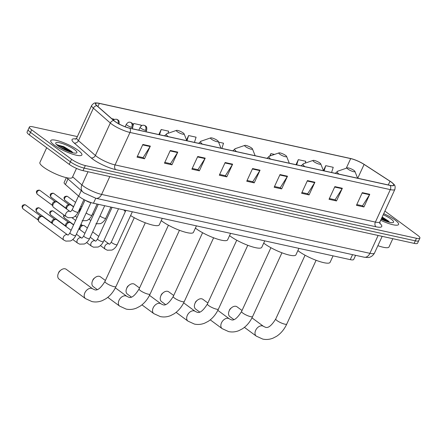 <?xml version="1.0" encoding="UTF-8"?>
<svg xmlns="http://www.w3.org/2000/svg" width="442" height="442" viewBox="0 0 442 442"><rect width="100%" height="100%" fill="white"/><g stroke="black" fill="none" stroke-linecap="round" stroke-linejoin="round"><path stroke-width="0.66" d="M355.606 255.321L353.699 259.471A10.713 2.282 -155.3 0 1 350.263 259.642L93.45 203.248A10.713 2.282 -155.3 0 1 78.693 196.171L65.41 184.535A10.713 2.282 -155.3 0 1 64.134 182.485L66.355 177.667M77.361 136.589L32.841 126.81A10.713 2.282 24.7 0 0 29.41 126.987L27.078 132.059A10.713 2.282 24.7 0 0 29.327 134.893L69.228 164.358A10.713 2.282 24.7 0 0 83.008 170.651L414.132 243.365A10.713 2.282 24.7 0 0 417.568 243.188L418.734 240.652A10.713 2.282 24.7 0 1 415.298 240.829A10.713 2.282 24.7 0 0 418.734 240.652L419.9 238.116A10.713 2.282 24.7 0 0 417.646 235.282L384.899 211.099M29.41 126.987A10.713 2.282 24.7 0 0 31.664 129.821L71.56 159.286A10.713 2.282 24.7 0 0 85.339 165.579L84.173 168.115L415.298 240.829L84.173 168.115A10.713 2.282 24.7 0 1 70.394 161.822A10.713 2.282 24.7 0 0 84.173 168.115L83.008 170.651M31.664 129.821L30.492 132.357L70.394 161.822L30.492 132.357A10.713 2.282 24.7 0 1 28.244 129.523A10.713 2.282 24.7 0 0 30.492 132.357L29.327 134.893M394.955 219.95A17.139 3.652 24.7 0 0 383.728 213.646A17.139 3.652 24.7 0 1 394.955 219.95A17.139 3.652 24.7 0 1 398.557 224.486A17.139 3.652 24.7 0 0 394.955 219.95M78.289 150.413A17.139 3.652 24.7 0 0 61.681 141.943A17.139 3.652 24.7 0 0 50.747 140.622A17.139 3.652 24.7 0 0 54.355 145.153A17.139 3.652 24.7 0 0 70.963 153.623A17.139 3.652 24.7 0 0 81.897 154.943A17.139 3.652 24.7 0 0 78.289 150.413A17.139 3.652 24.7 0 0 61.681 141.943A17.139 3.652 24.7 0 0 50.747 140.622A17.139 3.652 24.7 0 0 54.355 145.153A17.139 3.652 24.7 0 0 70.963 153.623A17.139 3.652 24.7 0 0 81.897 154.943A17.139 3.652 24.7 0 0 78.289 150.413M391.286 182.121A11.426 2.437 -155.3 0 1 393.689 185.148A11.426 2.437 -155.3 0 1 390.026 185.331L129.716 128.169A11.426 2.437 -155.3 0 1 113.97 120.616L97.036 105.787A11.426 2.437 -155.3 0 1 95.676 103.599A11.426 2.437 -155.3 0 1 99.34 103.411L350.683 158.606A11.426 2.437 -155.3 0 1 364.097 164.435L389.999 181.237A11.426 2.437 -155.3 0 1 391.286 182.121M391.485 182.165A11.713 2.497 24.7 0 0 391.153 181.927A11.713 2.497 24.7 0 0 390.164 181.259L364.263 164.452A11.713 2.497 24.7 0 0 351.114 158.623A11.713 2.497 24.7 0 0 350.517 158.485L99.174 103.29A11.713 2.497 24.7 0 0 96.809 105.721L113.743 120.555A11.713 2.497 24.7 0 0 129.882 128.29L390.198 185.458A11.713 2.497 24.7 0 0 391.485 182.165M59.974 147.203A14.282 3.044 -155.3 0 1 70.891 152.225M381.429 218.641A14.282 3.044 -155.3 0 1 387.557 221.762M142.865 144.457L137.037 157.137L144.512 158.777L150.346 146.103L142.865 144.457M137.379 156.391L143.097 157.645L150.12 146.523A2.856 2 -77.6 0 0 150.346 146.103M142.932 157.612L144.512 158.777M170.292 150.479L164.463 163.159L171.944 164.805L177.772 152.125L170.292 150.479M164.805 162.413L170.524 163.667L177.546 152.545A2.856 2 -77.6 0 0 177.772 152.125M170.358 163.634L171.944 164.805M197.723 156.501L191.889 169.181L199.37 170.827L205.204 158.148L197.723 156.501M192.231 168.435L197.95 169.695L204.972 158.567A2.856 2 -77.6 0 0 205.204 158.148M197.784 169.656L199.37 170.827M225.149 162.529L219.315 175.209L226.796 176.85L232.63 164.17L225.149 162.529M219.663 174.457L225.381 175.717L232.404 164.59A2.856 2 -77.6 0 0 232.63 164.17M225.216 175.678L226.796 176.85M362.285 192.64L356.456 205.32L363.937 206.966L369.766 194.287L362.285 192.64M356.799 204.574L362.517 205.828L369.54 194.707A2.856 2 -77.6 0 0 369.766 194.287M362.352 205.795L363.937 206.966M334.859 186.618L329.03 199.298L336.506 200.939L342.34 188.264L334.859 186.618M329.373 198.552L335.091 199.806L342.114 188.684A2.856 2 -77.6 0 0 342.34 188.264M334.925 199.773L336.506 200.939M307.433 180.596L301.599 193.276L309.08 194.916L314.914 182.237L307.433 180.596M301.941 192.53L307.66 193.784L314.682 182.662A2.856 2 -77.6 0 0 314.914 182.237M307.494 193.751L309.08 194.916M280.007 174.573L274.173 187.253L281.653 188.894L287.482 176.214L280.007 174.573M274.515 186.507L280.234 187.762L287.256 176.64A2.856 2 -77.6 0 0 287.482 176.214M280.068 187.723L281.653 188.894M252.575 168.551L246.746 181.231L254.227 182.872L260.056 170.192L252.575 168.551M247.089 180.485L252.807 181.739L259.83 170.612A2.856 2 -77.6 0 0 260.056 170.192M252.642 181.701L254.227 182.872M380.678 220.276A17.139 3.652 24.7 0 0 398.557 224.486A17.139 3.652 24.7 0 1 380.678 220.276M85.339 165.579L416.469 238.293A10.713 2.282 24.7 0 0 419.9 238.116M167.988 133.307L168.662 131.163L161.181 129.523L158.86 134.567M140.887 126.241L141.236 125.141L133.755 123.5L133.064 125.009M113.555 119.915L113.809 119.119L111.738 118.666M274.543 154.413L270.891 153.612L269.775 156.054M305.223 163.109L305.803 161.28L298.322 159.639L296.002 164.684M331.588 172.502L333.229 167.303L325.748 165.662L323.445 170.667M194.447 142.385L196.088 137.186L188.612 135.545L186.552 140.02M221.878 148.407L223.519 143.208L218.569 142.125M270.891 153.612L270.167 155.915M298.322 159.639L296.681 164.833M325.748 165.662L324.108 170.855M188.612 135.545L186.966 140.744M161.181 129.523L159.54 134.716M133.755 123.5L133.13 125.473M377.882 245.686A17.857 3.801 24.7 0 0 389.004 246.973L392.816 238.686M381.17 219.21A11.641 2.481 24.7 0 0 393.082 222.564A11.641 2.481 24.7 0 0 391.115 219.105A11.641 2.481 24.7 0 0 383.236 214.713M389.38 222.061L388.314 220.967L382.175 217.016M381.794 217.851L388.198 221.956M382.026 217.348L389.374 222.271M229.039 311.162L229.531 309.93A2.497 1.707 -53.6 0 1 230.591 308.488L231.625 307.66A6.072 4.144 126.4 0 0 229.039 311.162A6.072 4.144 126.4 0 0 229.834 316.588L233.851 319.555M242.028 310.499L237.05 306.825A6.072 4.144 126.4 0 0 235.923 306.317A6.072 4.144 126.4 0 0 231.625 307.66M348.036 169.164A4.287 0.912 24.7 0 0 352.589 171.413A4.287 0.912 24.7 0 0 354.909 171.385A4.287 0.912 24.7 0 0 354.02 170.474A4.287 0.912 24.7 0 0 350.285 168.512A4.287 0.912 24.7 0 0 347.313 167.894A4.287 0.912 24.7 0 0 348.036 169.164M297.869 250.625A19.641 4.182 24.7 0 0 298.532 251.128A19.641 4.182 24.7 0 0 317.566 260.83A19.641 4.182 24.7 0 0 330.091 262.344L333.069 255.868M194.878 303.66L195.37 302.427A2.497 1.707 -53.6 0 1 196.436 300.985L197.463 300.157A6.072 4.144 126.4 0 0 194.878 303.66A6.072 4.144 126.4 0 0 195.673 309.091L199.69 312.052M207.867 303.002L202.889 299.322A6.072 4.144 126.4 0 0 201.762 298.814A6.072 4.144 126.4 0 0 197.463 300.157M313.875 161.662A4.287 0.912 24.7 0 0 318.433 163.916A4.287 0.912 24.7 0 0 320.748 163.883A4.287 0.912 24.7 0 0 319.859 162.976A4.287 0.912 24.7 0 0 316.124 161.015A4.287 0.912 24.7 0 0 313.151 160.391A4.287 0.912 24.7 0 0 313.875 161.662M263.708 243.122A19.641 4.182 24.7 0 0 264.371 243.625A19.641 4.182 24.7 0 0 283.405 253.327A19.641 4.182 24.7 0 0 295.93 254.846L298.908 248.365M160.717 296.157L161.208 294.93A2.497 1.707 -53.6 0 1 162.275 293.488L163.302 292.654A6.072 4.144 126.4 0 0 160.717 296.157A6.072 4.144 126.4 0 0 161.518 301.588L165.529 304.549M173.712 295.499L168.728 291.819A6.072 4.144 126.4 0 0 167.601 291.317A6.072 4.144 126.4 0 0 163.302 292.654M279.714 154.159A4.287 0.912 24.7 0 0 284.272 156.413A4.287 0.912 24.7 0 0 286.593 156.385A4.287 0.912 24.7 0 0 285.698 155.473A4.287 0.912 24.7 0 0 281.963 153.512A4.287 0.912 24.7 0 0 278.99 152.888A4.287 0.912 24.7 0 0 279.714 154.159M229.553 235.625A19.641 4.182 24.7 0 0 230.21 236.122A19.641 4.182 24.7 0 0 249.244 245.824A19.641 4.182 24.7 0 0 261.769 247.343L264.747 240.862M126.561 288.654L127.047 287.427A2.497 1.707 -53.6 0 1 128.114 285.985L129.147 285.156A6.072 4.144 126.4 0 0 126.561 288.654A6.072 4.144 126.4 0 0 127.357 294.085L131.368 297.052M139.55 287.996L134.567 284.317A6.072 4.144 126.4 0 0 133.44 283.814A6.072 4.144 126.4 0 0 129.147 285.156M245.559 146.656A4.287 0.912 24.7 0 0 250.111 148.91A4.287 0.912 24.7 0 0 252.432 148.882A4.287 0.912 24.7 0 0 251.542 147.971A4.287 0.912 24.7 0 0 247.807 146.009A4.287 0.912 24.7 0 0 244.835 145.385A4.287 0.912 24.7 0 0 245.559 146.656M195.392 228.122A19.641 4.182 24.7 0 0 196.055 228.625A19.641 4.182 24.7 0 0 215.083 238.326A19.641 4.182 24.7 0 0 227.608 239.84L230.591 233.365M92.4 281.156L92.892 279.924A2.497 1.707 -53.6 0 1 93.953 278.482L94.986 277.653A6.072 4.144 126.4 0 0 92.4 281.156A6.072 4.144 126.4 0 0 93.196 286.582L97.212 289.549M105.389 280.493L100.411 276.819A6.072 4.144 126.4 0 0 99.279 276.311A6.072 4.144 126.4 0 0 94.986 277.653M211.398 139.158A4.287 0.912 24.7 0 0 215.95 141.412A4.287 0.912 24.7 0 0 218.271 141.379A4.287 0.912 24.7 0 0 217.381 140.473A4.287 0.912 24.7 0 0 213.646 138.506A4.287 0.912 24.7 0 0 210.674 137.887A4.287 0.912 24.7 0 0 211.398 139.158M161.231 220.619A19.641 4.182 24.7 0 0 161.894 221.122A19.641 4.182 24.7 0 0 180.922 230.823A19.641 4.182 24.7 0 0 193.452 232.337L196.43 225.862M58.239 273.653L58.731 272.421A2.497 1.707 -53.6 0 1 59.797 270.979L60.825 270.15A6.072 4.144 126.4 0 0 58.239 273.653A6.072 4.144 126.4 0 0 59.035 279.084L85.494 298.621A6.072 4.144 -53.6 0 1 85.273 292.024A6.072 4.144 -53.6 0 1 91.582 288.35A6.072 4.144 -53.6 0 1 92.71 288.853L94.555 289.714C97.29 290.913 100.748 288.173 104.936 281.488A6.072 1.293 -155.3 0 0 106.213 283.09A6.072 1.293 -155.3 0 0 114.019 286.659A6.072 1.293 -155.3 0 0 115.964 286.56C113.5 291.88 110.086 295.974 105.721 298.842L102.251 300.632C98.848 301.991 95.411 302.306 91.953 301.577L85.494 298.621M92.71 288.853L66.25 269.316A6.072 4.144 126.4 0 0 65.123 268.808A6.072 4.144 126.4 0 0 60.825 270.15M177.236 131.655A4.287 0.912 24.7 0 0 181.789 133.909A4.287 0.912 24.7 0 0 184.11 133.876A4.287 0.912 24.7 0 0 183.22 132.97A4.287 0.912 24.7 0 0 179.485 131.009A4.287 0.912 24.7 0 0 176.513 130.384A4.287 0.912 24.7 0 0 177.236 131.655M130.594 215.563A19.641 4.182 24.7 0 0 148.617 223.95A19.641 4.182 24.7 0 0 159.291 224.84L162.269 218.359M123.893 209.933A19.641 4.182 24.7 0 0 125.329 211.63M79.925 229.636A3.216 2.193 -53.6 0 1 80.267 227.884A3.216 2.193 -53.6 0 1 83.582 225.486A3.216 2.193 -53.6 0 1 83.825 225.525A3.216 2.193 -53.6 0 1 84.422 225.79L87.389 227.984M79.853 226.685A2.321 1.586 -53.6 0 1 82.024 225.359L83.582 225.486M79.775 229.531L79.483 228.801A2.321 1.586 -53.6 0 1 79.472 227.514M66.107 226.602A3.216 2.193 -53.6 0 1 66.455 224.851A3.216 2.193 -53.6 0 1 69.77 222.453A3.216 2.193 -53.6 0 1 70.007 222.492A3.216 2.193 -53.6 0 1 70.609 222.757L73.576 224.95M65.963 226.497L65.67 225.768A2.321 1.586 -53.6 0 1 65.819 224.055A2.321 1.586 -53.6 0 1 68.212 222.326L69.77 222.453M52.294 223.569A3.216 2.193 -53.6 0 1 52.642 221.818A3.216 2.193 -53.6 0 1 55.957 219.42A3.216 2.193 -53.6 0 1 56.195 219.459A3.216 2.193 -53.6 0 1 56.791 219.724L71.118 230.304M52.15 223.464L51.858 222.735A2.321 1.586 -53.6 0 1 52.001 221.022A2.321 1.586 -53.6 0 1 54.399 219.293L55.957 219.42M85.836 200.502A3.216 0.685 24.7 0 0 85.875 200.53A3.216 0.685 24.7 0 0 90.781 202.497M38.824 218.784A3.216 2.193 -53.6 0 1 42.145 216.387A3.216 2.193 -53.6 0 1 42.382 216.425A3.216 2.193 -53.6 0 1 42.979 216.69L67.632 234.895A3.216 2.193 -53.6 0 0 67.173 234.669A3.216 2.193 -53.6 0 0 67.035 234.63A3.216 2.193 -53.6 0 0 63.698 236.575A3.216 2.193 -53.6 0 0 63.814 240.067L39.161 221.862A3.216 2.193 -53.6 0 1 38.625 221.155A3.216 2.193 -53.6 0 1 38.824 218.784M38.625 221.155L38.045 219.702A2.321 1.586 -53.6 0 1 38.189 217.989A2.321 1.586 -53.6 0 1 40.587 216.26L42.145 216.387M79.952 211.088A2.321 1.586 -53.6 0 1 80.129 209.469A2.321 1.586 -53.6 0 1 81.339 208.077M66.609 208.983A3.216 2.193 -53.6 0 1 66.952 207.232A3.216 2.193 -53.6 0 1 70.272 204.834A3.216 2.193 -53.6 0 1 71.107 205.138L73.499 206.906M66.466 208.878L66.173 208.149A2.321 1.586 -53.6 0 1 66.317 206.436A2.321 1.586 -53.6 0 1 68.714 204.707L70.272 204.834M66.201 216.674L53.476 207.276A3.216 2.193 -53.6 0 1 52.941 206.569A3.216 2.193 -53.6 0 1 53.139 204.198A3.216 2.193 -53.6 0 1 56.454 201.801A3.216 2.193 -53.6 0 1 57.294 202.105L70.018 211.503A3.216 2.193 -53.6 0 0 69.56 211.27A3.216 2.193 -53.6 0 0 65.864 213.597A3.216 2.193 -53.6 0 0 66.201 216.674L68.234 217.713L72.67 217.591C72.864 217.713 76.322 216.132 78.146 212.193A3.216 0.685 24.7 0 1 76.969 212.21A3.216 0.685 24.7 0 1 72.98 210.359A3.216 0.685 24.7 0 1 72.306 209.508C71.085 211.32 70.372 212.011 70.156 211.58L70.018 211.503M52.941 206.569L52.36 205.116A2.321 1.586 -53.6 0 1 52.504 203.403A2.321 1.586 -53.6 0 1 54.896 201.674L56.454 201.801M46.697 147.716L39.896 162.512A17.857 3.801 24.7 0 0 43.648 167.236A17.857 3.801 24.7 0 0 60.952 176.054A17.857 3.801 24.7 0 0 72.339 177.435L76.494 168.402M74.449 149.567A11.641 2.481 24.7 0 0 62.073 143.446A11.641 2.481 24.7 0 0 55.775 143.528A11.641 2.481 24.7 0 0 58.195 145.998A11.641 2.481 24.7 0 0 68.344 151.33A11.641 2.481 24.7 0 0 76.416 153.02A11.641 2.481 24.7 0 0 74.449 149.567M72.715 152.518L71.654 151.424L63.819 146.672L56.648 144.705M57.2 145.208L63.35 147.435L71.538 152.418M56.863 144.639L63.582 146.932L72.709 152.733M352.561 254.653L350.263 259.642M67.985 178.938L65.41 184.535M81.267 190.568L78.693 196.171M95.748 198.259L93.45 203.248M72.621 176.822L81.925 184.977A14.282 3.044 24.7 0 0 83.234 186.021A14.282 3.044 24.7 0 0 101.605 194.414L369.899 253.327A14.282 3.044 24.7 0 0 374.473 253.095C371.993 257.432 368.407 257.526 367.987 257.52L364.164 257.205L95.875 198.287A7.144 4.995 102.4 0 0 101.605 194.414L109.826 176.54M378.12 235.459L369.899 253.327A7.144 4.995 102.4 0 1 364.164 257.205M88.008 171.75L81.925 184.977A7.144 5.669 131.2 0 0 82.858 191.966L66.598 177.723M414.132 243.365L416.469 238.293M69.228 164.358L71.56 159.286M379.717 223.171A17.857 3.801 -155.3 0 1 376.02 226.796L115.705 169.634A3.569 2.497 102.4 0 1 115.064 164.91L375.38 222.077A14.282 3.044 24.7 0 0 379.954 221.84L379.877 223.807M115.705 169.634A17.857 3.801 -155.3 0 1 92.743 159.142A17.857 3.801 -155.3 0 1 91.107 157.838L74.173 143.004A17.857 3.801 -155.3 0 1 75.902 138.954M96.693 156.518A14.282 3.044 24.7 0 0 115.064 164.91L129.992 132.451A14.282 3.044 -155.3 0 1 110.312 123.014L93.378 108.185A14.282 3.044 -155.3 0 1 91.682 105.45L76.753 137.91A14.282 3.044 24.7 0 0 78.449 140.644L95.384 155.473A14.282 3.044 24.7 0 0 96.693 156.518M99.174 103.29A3.569 2.497 -77.6 0 0 99.124 103.279C95.102 102.864 94.494 102.047 91.682 105.45M96.809 105.721A3.569 2.834 131.2 0 0 93.378 108.185L78.449 140.644A3.569 2.834 -48.8 0 1 74.173 143.004M113.743 120.555A3.569 2.834 131.2 0 0 110.312 123.014L95.384 155.473A3.569 2.834 -48.8 0 1 91.107 157.838M129.882 128.29A3.569 2.497 102.4 0 1 129.992 132.451L390.308 189.618A3.569 2.497 -77.6 0 0 390.198 185.458M391.153 181.927L391.513 182.181C394.761 185.187 395.596 185.032 394.888 189.38A14.282 3.044 -155.3 0 1 390.308 189.618L375.38 222.077A3.569 2.497 102.4 0 0 376.02 226.796M99.34 103.411L97.897 106.544M389.999 181.237L388.291 184.949M364.097 164.435L357.744 178.242M350.683 158.606L346.246 168.258M252.382 168.977L259.83 170.612M279.808 174.999L287.256 176.64M307.234 181.027L314.682 182.662M334.66 187.049L342.114 188.684M362.092 193.071L369.54 194.707M224.95 162.954L232.404 164.59M197.524 156.932L204.972 158.567M170.098 150.91L177.546 152.545M142.667 144.888L150.12 146.523M385.756 221.149A14.282 3.044 24.7 0 0 381.286 218.956M316.096 260.288L286.764 324.069A6.072 1.293 -155.3 0 1 284.819 324.168A6.072 1.293 -155.3 0 1 277.012 320.599A6.072 1.293 -155.3 0 1 275.736 318.991C271.548 325.677 268.09 328.423 265.355 327.224L263.509 326.362L251.979 317.848M286.764 324.069C284.3 329.389 280.885 333.483 276.521 336.345L273.051 338.136C269.648 339.5 266.211 339.815 262.752 339.086L256.294 336.13A6.072 4.144 -53.6 0 1 256.073 329.533A6.072 4.144 -53.6 0 1 262.382 325.859A6.072 4.144 -53.6 0 1 263.509 326.362M335.246 173.369L337.716 171.187A11.812 2.514 24.7 0 0 338.981 174.126M281.941 252.791L252.603 316.566A6.072 1.293 -155.3 0 1 250.658 316.665A6.072 1.293 -155.3 0 1 242.851 313.096A6.072 1.293 -155.3 0 1 241.575 311.494C237.387 318.174 233.928 320.92 231.194 319.721L229.348 318.859L217.823 310.35M252.603 316.566C250.144 321.887 246.724 325.981 242.36 328.842L238.895 330.633C235.487 331.997 232.05 332.312 228.591 331.583L222.133 328.627A6.072 4.144 -53.6 0 1 221.912 322.03A6.072 4.144 -53.6 0 1 228.221 318.356A6.072 4.144 -53.6 0 1 229.348 318.859M301.085 165.866L303.555 163.684A11.812 2.514 24.7 0 0 304.82 166.623M247.78 245.288L218.442 309.063A6.072 1.293 -155.3 0 1 216.497 309.162A6.072 1.293 -155.3 0 1 208.69 305.599A6.072 1.293 -155.3 0 1 207.414 303.991C203.226 310.676 199.767 313.417 197.038 312.223L195.187 311.361L183.662 302.847M218.442 309.063C215.983 314.384 212.569 318.478 208.199 321.345L204.734 323.135C201.325 324.494 197.889 324.809 194.43 324.08L187.977 321.124A6.072 4.144 -53.6 0 1 187.756 314.527A6.072 4.144 -53.6 0 1 194.06 310.853A6.072 4.144 -53.6 0 1 195.187 311.361M266.924 158.363L269.393 156.181A11.812 2.514 24.7 0 0 270.664 159.12M213.619 237.785L184.286 301.56A6.072 1.293 -155.3 0 1 182.342 301.659A6.072 1.293 -155.3 0 1 174.529 298.096A6.072 1.293 -155.3 0 1 173.253 296.488C169.071 303.173 165.612 305.919 162.877 304.72L161.026 303.858L149.501 295.344M184.286 301.56C181.822 306.886 178.408 310.975 174.037 313.842L170.573 315.632C167.164 316.991 163.733 317.312 160.269 316.577L153.816 313.627A6.072 4.144 -53.6 0 1 153.595 307.024A6.072 4.144 -53.6 0 1 159.899 303.35A6.072 4.144 -53.6 0 1 161.026 303.858M232.768 150.866L235.232 148.678A11.812 2.514 24.7 0 0 236.503 151.617M179.458 230.282L150.125 294.063A6.072 1.293 -155.3 0 1 148.18 294.162A6.072 1.293 -155.3 0 1 140.368 290.593A6.072 1.293 -155.3 0 1 139.092 288.985C134.909 295.67 131.451 298.416 128.716 297.217L126.871 296.355L115.34 287.841M150.125 294.063C147.661 299.383 144.247 303.477 139.876 306.339L136.412 308.129C133.003 309.494 129.572 309.809 126.114 309.08L119.655 306.124A6.072 4.144 -53.6 0 1 119.434 299.527A6.072 4.144 -53.6 0 1 125.738 295.853A6.072 4.144 -53.6 0 1 126.871 296.355M198.607 143.363L201.077 141.18A11.812 2.514 24.7 0 0 202.342 144.12M164.446 135.86L166.916 133.677A11.812 2.514 24.7 0 0 168.181 136.617M100.422 245.603L105.257 249.166A3.216 2.193 -53.6 0 1 105.141 245.675A3.216 2.193 -53.6 0 1 108.478 243.73A3.216 2.193 -53.6 0 1 108.616 243.769A3.216 2.193 -53.6 0 1 109.075 243.995L104.025 240.266M109.075 243.995L109.213 244.072C109.428 244.509 110.141 243.818 111.362 242.001A3.216 0.685 24.7 0 0 112.036 242.851A3.216 0.685 24.7 0 0 116.025 244.708A3.216 0.685 24.7 0 0 117.202 244.686C115.379 248.631 111.92 250.211 111.727 250.084L107.29 250.205L105.257 249.166M73.676 224.74L64.46 217.934A2.321 1.586 -53.6 0 1 64.41 215.353M52.974 210.972A2.321 1.586 -53.6 0 1 53.405 211.165L52.521 210.762A2.321 1.624 102.4 0 1 52.974 210.972A2.321 1.586 -53.6 0 0 50.559 212.375A2.321 1.586 -53.6 0 0 50.648 214.9L65.803 226.089M86.61 242.57L91.444 246.133A3.216 2.193 -53.6 0 1 91.323 242.641A3.216 2.193 -53.6 0 1 94.665 240.697A3.216 2.193 -53.6 0 1 94.803 240.735A3.216 2.193 -53.6 0 1 95.262 240.962L90.212 237.232M95.262 240.962L95.4 241.039C95.616 241.476 96.328 240.785 97.549 238.967A3.216 0.685 24.7 0 0 98.223 239.818A3.216 0.685 24.7 0 0 102.212 241.675A3.216 0.685 24.7 0 0 103.389 241.652C101.566 245.597 98.102 247.177 97.914 247.05L93.477 247.172L91.444 246.133M39.156 207.939A2.321 1.586 -53.6 0 1 39.587 208.132L38.708 207.729A2.321 1.624 102.4 0 1 39.156 207.939A2.321 1.586 -53.6 0 0 36.747 209.342A2.321 1.586 -53.6 0 0 36.83 211.867L51.985 223.055M72.797 239.536L77.626 243.1A3.216 2.193 -53.6 0 1 77.51 239.608A3.216 2.193 -53.6 0 1 80.847 237.663A3.216 2.193 -53.6 0 1 80.985 237.702A3.216 2.193 -53.6 0 1 81.444 237.929L76.394 234.199M81.444 237.929L81.588 238.006C81.798 238.442 82.516 237.752 83.731 235.934A3.216 0.685 24.7 0 0 84.411 236.785A3.216 0.685 24.7 0 0 88.4 238.641A3.216 0.685 24.7 0 0 89.571 238.619C87.754 242.564 84.289 244.139 84.102 244.017L79.659 244.139L77.626 243.1M25.343 204.906A2.321 1.586 -53.6 0 1 25.774 205.099L24.896 204.696A2.321 1.624 102.4 0 1 25.343 204.906A2.321 1.586 -53.6 0 0 22.934 206.309A2.321 1.586 -53.6 0 0 23.017 208.834L38.172 220.022M67.632 234.895L67.775 234.973C67.985 235.409 68.703 234.719 69.919 232.901A3.216 0.685 24.7 0 0 70.593 233.752A3.216 0.685 24.7 0 0 74.588 235.608A3.216 0.685 24.7 0 0 75.759 235.586C73.936 239.531 70.477 241.105 70.284 240.984L65.847 241.105L63.814 240.067M67.283 196.386A2.321 1.586 -53.6 0 1 67.714 196.579L66.836 196.176A2.321 1.624 102.4 0 1 67.283 196.386A2.321 1.586 -53.6 0 0 64.875 197.789A2.321 1.586 -53.6 0 0 64.957 200.314L73.599 206.696M145.484 130.346A3.569 0.762 24.7 0 0 146.628 130.285C147.297 125.959 145.528 126.34 145.451 125.882L144.153 125.307A3.569 2.497 102.4 0 1 144.843 125.622A3.569 2.497 -77.6 0 1 145.484 130.346A3.569 0.762 24.7 0 1 140.893 128.246A3.569 0.762 24.7 0 1 140.142 127.302C142.562 124.257 143.423 125.44 144.153 125.307M100.03 215.889A3.216 0.685 24.7 0 0 100.61 216.425A3.216 0.685 24.7 0 0 104.599 218.276A3.216 0.685 24.7 0 0 105.771 218.26C103.953 222.199 100.489 223.779 100.301 223.658L95.859 223.779M53.471 193.353A2.321 1.586 -53.6 0 1 53.902 193.546L53.023 193.143A2.321 1.624 102.4 0 1 53.471 193.353A2.321 1.586 -53.6 0 0 51.062 194.756A2.321 1.586 -53.6 0 0 51.145 197.281L66.3 208.469M131.672 127.313A3.569 0.762 24.7 0 0 132.815 127.252C133.484 122.926 131.71 123.307 131.633 122.848L130.335 122.274A3.569 2.497 102.4 0 1 131.031 122.589A3.569 2.497 -77.6 0 1 131.672 127.313A3.569 0.762 24.7 0 1 127.075 125.213A3.569 0.762 24.7 0 1 126.329 124.268C128.749 121.224 129.611 122.406 130.335 122.274M86.212 212.856A3.216 0.685 24.7 0 0 86.792 213.392A3.216 0.685 24.7 0 0 90.787 215.243A3.216 0.685 24.7 0 0 91.958 215.226C90.135 219.166 86.676 220.746 86.483 220.624L82.046 220.746M39.658 190.32A2.321 1.586 -53.6 0 1 40.089 190.513L39.205 190.11A2.321 1.624 102.4 0 1 39.658 190.32A2.321 1.586 -53.6 0 0 37.25 191.723A2.321 1.586 -53.6 0 0 37.332 194.248L52.487 205.436M118.147 123.462A3.569 2.497 -77.6 0 0 117.213 119.555A3.569 2.497 102.4 0 0 116.522 119.241L117.821 119.815C117.898 120.274 119.666 119.887 119.003 124.219M69.096 151.612A14.282 3.044 24.7 0 0 61.615 148.169M95.875 198.287L83.974 192.861L82.858 191.966M374.473 253.095L382.175 236.348M351.114 158.623L99.124 103.279M394.888 189.38L379.954 221.84M76.753 137.91L75.311 139.247M256.294 336.13L244.42 327.362M354.909 171.385L357.622 178.214M347.313 167.894L337.716 171.187M305.068 255.216L275.736 318.991M222.133 328.627L210.265 319.859M320.748 163.883L323.467 170.717M313.151 160.391L303.555 163.684M270.907 247.713L241.575 311.494M187.977 321.124L176.104 312.356M286.593 156.385L289.306 163.214M278.99 152.888L269.393 156.181M236.746 240.216L207.414 303.991M153.816 313.627L141.943 304.858M252.432 148.882L255.144 155.711M244.835 145.385L235.232 148.678M202.591 232.713L173.253 296.488M119.655 306.124L107.782 297.356M218.271 141.379L220.983 148.214M210.674 137.887L201.077 141.18M168.43 225.21L139.092 288.985M145.296 222.785L115.964 286.56M184.11 133.876L186.822 140.711M176.513 130.384L166.916 133.677M134.269 217.707L104.936 281.488M132.335 211.784L117.202 244.686M78.958 228.636L79.615 229.122M125.909 210.375L111.362 242.001M98.743 236.371L92.671 231.884M72.068 217.779L75.654 220.431M80.936 224.332L82.372 225.387M64.46 217.934L63.543 216.398L63.819 214.917M118.517 208.751L103.389 241.652M112.091 207.342L97.549 238.967M84.93 233.337L78.858 228.851M53.405 211.165L68.56 222.354M50.648 214.9C49.637 213.331 49.443 212.287 50.079 211.768C50.051 211.287 50.863 210.95 52.521 210.762M104.704 205.718L89.571 238.619M98.279 204.309L83.731 235.934M39.587 208.132L54.747 219.32M36.83 211.867C35.819 210.298 35.631 209.254 36.266 208.734C36.238 208.254 37.051 207.917 38.708 207.729M90.953 202.552L75.759 235.586M85.008 200.104L69.919 232.901M25.774 205.099L40.929 216.287M23.017 208.834C22.006 207.265 21.818 206.221 22.454 205.701C22.426 205.221 23.238 204.884 24.896 204.696M110.914 207.083L105.771 218.26M93.566 214.558L92.593 213.84M78.88 210.591L79.853 211.309M145.959 131.738L146.628 130.285M90.82 220.519L88.997 219.171M67.714 196.579L75.582 202.386M80.864 206.287L81.831 207M64.957 200.314C63.946 198.745 63.759 197.701 64.394 197.182C64.366 196.701 65.178 196.364 66.836 196.176M138.821 130.169L140.142 127.302M97.102 204.049L91.958 215.226M79.753 211.525L78.781 210.806M132.147 128.705L132.815 127.252M77.007 217.486L75.184 216.138M53.902 193.546L69.057 204.734M51.145 197.281C50.134 195.712 49.946 194.668 50.576 194.148C50.548 193.668 51.366 193.331 53.023 193.143M125.18 126.766L126.329 124.268M83.952 199.569L78.146 212.193M78.51 196.016L72.306 209.508M40.089 190.513L55.244 201.701M37.332 194.248C36.321 192.679 36.134 191.635 36.763 191.115C36.736 190.635 37.553 190.298 39.205 190.11M113.356 120.08L114.743 119.301L116.522 119.241"/></g></svg>
